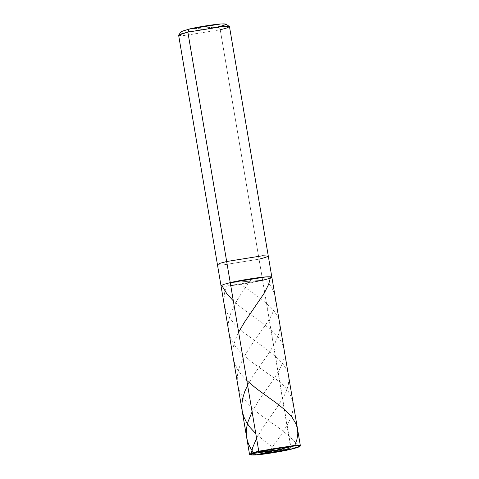 <?xml version="1.0" encoding="UTF-8"?>
<svg xmlns="http://www.w3.org/2000/svg" width="479" height="479" viewBox="0 0 479 479"><rect width="100%" height="100%" fill="white"/><g stroke="black" fill="none" stroke-linecap="round" stroke-linejoin="round"><path stroke-width="0.36" stroke-dasharray="2.4 1.8" d="M271.85 277.161L269.306 278.491L262.618 280.287L230.243 282.634C219.448 285.322 218.31 286.454 226.824 286.035C233.956 285.658 253.642 282.496 262.618 280.287L230.243 282.634L262.618 280.287L290.927 449.29L291.13 448.847L297.818 447.051L300.363 445.721M300.315 445.883L291.13 448.847L255.337 454.595L249.619 454.457M249.517 454.32L255.337 454.595L291.13 448.847L262.618 280.287L226.824 286.035L221.011 285.759L226.824 286.035L262.618 280.287C253.642 282.496 233.956 285.658 226.824 286.035C218.31 286.454 219.448 285.322 230.243 282.634L262.618 280.287L259.043 259.163L262.618 280.287M189.259 29.027C179.727 31.398 178.721 32.398 186.241 32.027C192.54 31.698 209.928 28.902 217.855 26.95L189.259 29.027L217.855 26.95L220.244 29.77L259.043 259.163L223.25 264.911L217.436 264.642L223.25 264.911L259.043 259.163L220.244 29.77L184.451 35.518L178.637 35.248M268.282 256.037L265.737 257.367L259.043 259.163M229.483 26.644L226.938 27.974L220.244 29.77L217.855 26.95L186.241 32.027L182.301 32.135L181.146 31.644M225.926 24.07L224.148 25.237L217.945 26.932M178.685 35.087L179.99 35.638L184.451 35.518L220.244 29.77M252.092 411.802L258.211 401.414L274.245 378.374L279.981 368.686L282.323 363.393L283.813 358.28L284.37 353.358L284.005 349.005L282.784 344.802L280.496 340.353L277.275 336.036L273.204 331.815L264.456 324.564L241.703 308.039L233.333 300.884M256.582 438.345L262.324 428.543L278.682 404.995L284.658 394.858L286.945 389.577L288.376 384.475L288.861 379.572L288.43 375.231L287.149 371.033L285.029 366.962L282.119 362.998L278.491 359.118L270.372 352.197L242.152 331.306L234.788 324.361L229.597 317.858L225.477 309.697L223.867 301.548L224.513 293.04L227.663 283.263M274.76 450.488L270.934 449.068L275.706 442.243C282.634 433.172 287.813 424.634 291.244 416.622C296.705 401.115 289.735 387.361 270.336 375.362C252.637 362.854 232.028 349.436 228.986 332.743C224.735 316.104 238.787 296.543 251.9 278.58M246.799 380.512L241.428 374.782L237.596 369.405L234.668 363.375L233.225 358.005L232.8 352.466L233.459 346.293L235.213 339.97L238.62 332.175M275.102 450.41L298.483 447.087C297.842 445.416 296.729 443.752 295.13 442.093C289.065 435.686 281.251 429.328 271.701 423.023C253.044 410.359 236.171 395.977 237.297 378.62C237.291 361.435 254.133 341.922 265.677 324.654C278.646 307.255 278.485 292.256 265.198 279.658M279.161 451.691L264.546 441.063L255.78 433.597M247.601 385.26L253.128 375.787L269.18 352.7L275.066 342.97L278.946 333.348L279.772 328.774L279.814 324.756L279.047 320.469L277.431 316.326L274.994 312.296L271.132 307.668L261.69 299.339L240.961 284.34"/><path stroke-width="0.72" d="M250.11 454.805L249.619 454.457L251.661 453.128L258.756 451.194L230.243 282.634L266.037 276.892L271.85 277.161L300.363 445.721L294.549 445.446L258.756 451.194L259.097 451.601L252.122 453.499L250.11 454.805L255.732 454.942L290.927 449.29C282.101 451.463 262.743 454.571 255.732 454.942C247.362 455.349 248.481 454.236 259.097 451.601L290.927 449.29L259.097 451.601C267.923 449.428 287.28 446.314 294.292 445.949C302.662 445.536 301.542 446.65 290.927 449.29L299.962 446.374L298.68 445.829L294.292 445.949L259.097 451.601L258.756 451.194L294.549 445.446L299.01 445.326L300.315 445.883L299.962 446.374M262.618 280.287C273.413 277.604 274.551 276.473 266.037 276.892C258.905 277.263 239.219 280.425 230.243 282.634L258.756 451.194L252.062 452.99L249.517 454.32L221.011 285.759L223.555 284.43L230.243 282.634C239.219 280.425 258.905 277.263 266.037 276.892C274.551 276.473 273.413 277.604 262.618 280.287L269.306 278.491L271.85 277.161L266.037 276.892L230.243 282.634L226.669 261.516L262.462 255.768L268.282 256.037L262.462 255.768L226.669 261.516L187.87 32.123L223.663 26.375L229.483 26.644L268.282 256.037L265.737 257.367L259.043 259.163M220.244 29.77L227.339 27.842L229.381 26.507L223.663 26.375L187.87 32.123L189.259 29.027L220.879 23.95L225.926 24.07L229.381 26.507M217.945 26.932L217.855 26.95C227.393 24.585 228.399 23.579 220.879 23.95C214.58 24.285 197.192 27.075 189.259 29.027L187.87 32.123L230.243 282.634L223.555 284.43L221.011 285.759L217.436 264.642L219.981 263.312L226.669 261.516L219.981 263.312L217.436 264.642L178.637 35.248L181.182 33.919L187.87 32.123L178.685 35.087L181.146 31.644L189.259 29.027M275.174 450.434L255.738 454.942L254.086 453.397L250.942 448.829L248.745 444.542L247.35 440.566L246.523 436.501L246.272 431.86L246.637 427.603L247.817 422.292L252.092 411.802M233.333 300.884L226.83 293.723L222.19 286.143M274.922 450.476L251.589 453.691L251.355 452.787L252.726 447.452L256.582 438.345M274.85 450.458L294.286 445.949L294.813 445.428L296.944 439.387L297.806 434.004L297.573 429.226L296.178 424.244L292.058 417.275L284.957 409.886L277.239 403.683L256.355 388.583L246.799 380.512M238.62 332.175L244.583 322.032L264.408 292.914L268.605 284.412L270.671 276.784M275.263 450.398L279.161 451.691M255.78 433.597L250.188 427.597L246.41 422.215L243.703 416.61L242.158 410.79L241.799 404.773L242.608 398.576L244.679 391.744L247.601 385.26M271.85 277.161L268.282 256.037"/></g></svg>
